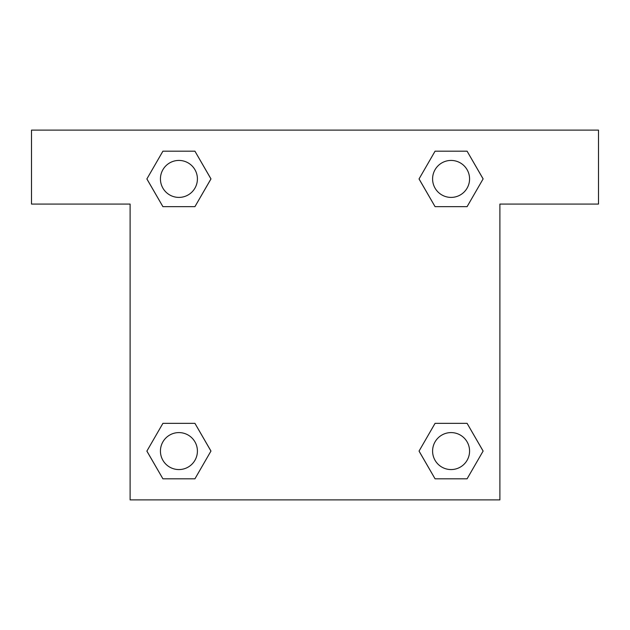 <?xml version="1.0" encoding="UTF-8"?>
<svg xmlns="http://www.w3.org/2000/svg" width="630" height="630" viewBox="0 0 630 630"><rect width="100%" height="100%" fill="white"/><g stroke="black" fill="none" stroke-linecap="round" stroke-linejoin="round"><path stroke-width="0.94" d="M467.09 151.184L435.07 151.184L467.09 151.184L483.108 178.92L467.09 206.656L435.07 206.656L449.316 206.656L435.07 206.656L419.021 178.944L435.07 206.656L419.052 178.92L435.07 151.184L467.09 151.184L483.139 178.896M467.09 423.344L435.07 423.344L467.09 423.344L483.108 451.08L467.09 478.816L435.07 478.816L419.052 451.08L435.07 423.344L467.09 423.344L483.139 451.056M419.69 452.183A172.565 172.565 0 0 1 419.659 452.206L435.07 478.816L467.09 478.816L435.07 478.816M180.684 206.656L162.91 206.656L194.93 206.656L162.91 206.656L146.892 178.92L162.91 151.184L194.93 151.184L210.948 178.92L194.93 206.656L180.684 206.656L194.93 206.656L210.979 178.944M162.91 478.816L194.93 478.816L162.91 478.816L146.892 451.08L162.91 423.344L194.93 423.344L180.684 423.344L194.93 423.344L210.979 451.056L194.93 423.344L210.948 451.08L194.93 478.816L162.91 478.816L146.861 451.104M598.5 130.111L31.5 130.111L31.5 204.065L130.111 204.065L130.111 499.889L499.889 499.889L499.889 204.065L598.5 204.065L598.5 130.111M162.91 206.656L146.861 178.944M194.93 151.184L162.91 151.184L194.93 151.184L210.979 178.896M469.57 451.08A18.491 18.491 0 0 0 441.835 435.07A18.491 18.491 0 0 0 441.835 467.09A18.491 18.491 0 0 0 469.57 451.08M162.91 423.344L194.93 423.344L162.91 423.344M197.411 451.08A18.491 18.491 0 0 0 169.675 435.07A18.491 18.491 0 0 0 169.675 467.09A18.491 18.491 0 0 0 197.411 451.08M467.09 206.656L435.07 206.656L467.09 206.656M469.57 178.92A18.491 18.491 0 0 0 441.835 162.91A18.491 18.491 0 0 0 441.835 194.93A18.491 18.491 0 0 0 469.57 178.92M197.411 178.92A18.491 18.491 0 0 0 169.675 162.91A18.491 18.491 0 0 0 169.675 194.93A18.491 18.491 0 0 0 197.411 178.92M435.07 423.344L449.316 423.344M180.684 423.344L194.93 423.344M449.316 206.656L435.07 206.656"/></g></svg>
